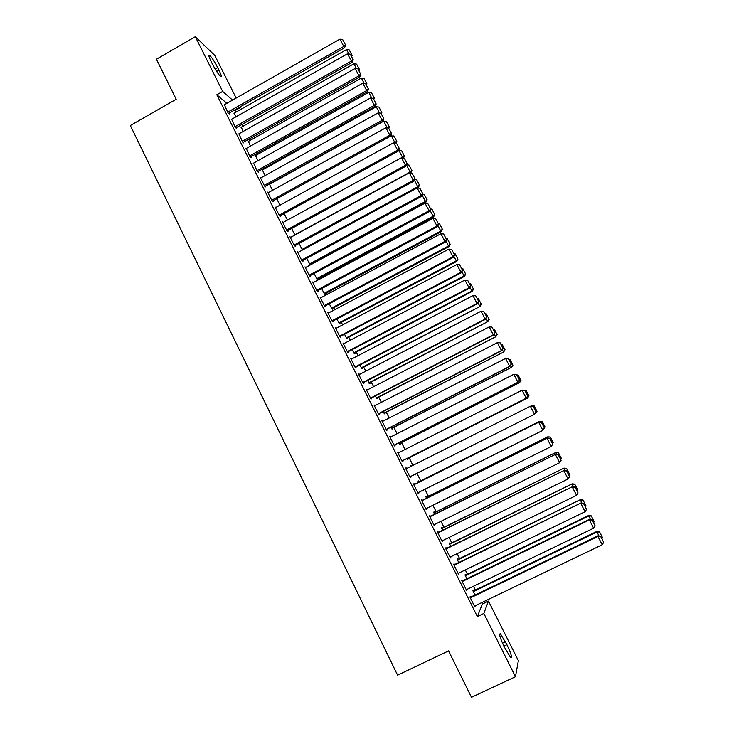 <?xml version="1.0" encoding="UTF-8"?>
<svg xmlns="http://www.w3.org/2000/svg" width="734" height="734" viewBox="0 0 734 734"><rect width="100%" height="100%" fill="white"/><g stroke="black" fill="none" stroke-linecap="round" stroke-linejoin="round"><path stroke-width="1.1" d="M226.879 103.329L216.824 94.759L477.366 616.569L482.366 604.027L481.678 602.642M475.366 590.035L473.467 586.246M467.466 574.254L465.292 569.923M459.594 558.546L457.154 553.665M451.759 542.885L449.043 537.462M443.951 527.287L440.969 521.333M436.17 511.754L432.922 505.258M428.417 496.276L424.903 489.257M420.701 480.853L416.921 473.311M412.939 465.356L409.168 457.823M405.003 449.502L401.526 442.547M397.103 433.711L393.901 427.335M389.222 417.985L386.313 412.169M381.377 402.315L378.753 397.066M373.569 386.708L371.221 382.019M365.78 371.165L363.706 367.018M358.027 355.669L356.229 352.081M350.301 340.246L348.778 337.2M342.613 324.878L341.356 322.373M334.943 309.564L333.961 307.601M327.309 294.316L326.593 292.884M319.703 279.122L319.253 278.223M264.479 168.82L264.139 168.132M257.331 154.553L256.799 153.479M250.221 140.341L249.487 138.873M243.128 126.175L242.202 124.321M236.064 112.063L235.265 110.467L240.816 107.32L240.247 106.825M482.366 604.027L488.477 601.091L518.369 660.673L515.47 676.72L483.834 613.468L488.477 601.091M515.47 676.72L471.503 697.3L448.584 650.893L397.589 675.161L130.322 125.514L176.197 99.264L156.425 59.225L195.29 36.7L214.75 55.353L236.164 98.053M240.495 106.678L240.816 107.32M465.769 575.08L465.384 574.291L464.989 574.988L466.87 578.75M462.594 580.814L462.191 580.007L461.778 580.741L466.677 590.549L466.897 589.42M450.08 543.711L449.685 542.931L449.236 543.499L450.667 546.362M446.419 548.445L446.015 547.637L445.547 548.243L450.401 557.968L450.621 556.849M434.5 512.58L434.106 511.8L433.611 512.259L434.592 514.231M430.372 516.323L429.968 515.525L429.436 516.002L434.253 525.654L434.473 524.535M419.041 481.688L418.655 480.917L418.096 481.247L418.646 482.348M423.243 490.083L422.656 490.376M414.444 484.449L414.049 483.66L413.453 484.009L418.233 493.578L418.811 493.193L418.453 492.477M402.737 450.548L403.315 450.254L402.773 450.639M407.517 458.667L407.902 459.429L407.306 459.677L406.764 458.594M397.635 452.346L398.25 452.034L397.599 452.272L402.342 461.769L402.975 461.493L402.581 460.704M398.25 452.034L398.608 452.75M392.259 428.17L392.644 428.931L391.984 429.069L391.02 427.142M381.964 420.977L382.57 420.665L381.863 420.775L386.57 430.197L387.258 430.051L386.873 429.271M382.57 420.665L382.864 421.243M377.111 397.911L377.496 398.663L376.781 398.681L375.413 395.938M366.413 389.846L367.018 389.525L366.248 389.515L370.918 398.865L371.67 398.846L371.285 398.067M367.018 389.525L367.239 389.983M362.082 367.872L362.458 368.615L361.697 368.523L359.917 364.963M350.971 358.944L351.577 358.632L350.751 358.504L355.384 367.78L356.201 367.881L355.816 367.11M347.164 338.053L347.531 338.796L346.723 338.594L344.54 334.236M335.658 328.291L336.255 327.97L335.374 327.722L339.98 336.934L340.842 337.145L340.457 336.383M332.355 308.454L332.722 309.188L331.851 308.886L329.282 303.729M320.455 297.866L321.052 297.545L320.116 297.187L324.685 306.317L325.602 306.647L325.226 305.894M317.648 279.076L318.015 279.81L317.097 279.388L433.592 216.915L433.097 216.255L316.73 278.654M314.134 273.461L317.097 279.388M305.913 267.323L304.977 266.873L309.509 275.938L429.491 211.502L425.004 203.18L305.353 267.626M310.106 275.626L310.482 276.388L309.509 275.938M299.105 243.422L302.426 250.065M290.811 237.275L289.948 236.788L294.444 245.789L295.472 246.349L295.096 245.596M284.186 213.612L287.425 220.081M275.828 207.447L275.03 206.942L279.498 215.869L280.572 216.539L280.204 215.796M269.387 184.023L272.534 190.326M260.983 177.839L260.231 177.307L264.662 186.17L265.791 186.95L265.424 186.207M255.56 155.544L257.762 160.792M246.248 148.442L249.936 156.7L251.12 157.581L250.753 156.847M241.339 127.184L243.101 131.478M231.632 119.266L235.32 127.45L236.55 128.432L236.192 127.707M235.265 110.467L234.678 109.972M224.365 104.751L228.054 112.898L229.311 113.935L228.953 113.219M234.265 113.082L235.807 116.908M238.926 133.827L242.615 142.047L243.826 142.983L243.459 142.249M248.441 141.341L250.413 146.112M253.597 163.113L257.285 171.407L258.441 172.233L258.074 171.499M262.717 169.802L262.038 169.297M262.02 169.306L265.139 175.527M268.387 192.611L267.616 192.097L272.066 200.997L273.167 201.712L272.8 200.978M276.773 198.786L279.966 205.171M283.306 222.338L282.48 221.833L286.957 230.806L288.012 231.412L287.636 230.669M291.637 228.494L294.912 235.045M298.343 252.276L297.444 251.808L301.958 260.836L302.958 261.341L302.582 260.588M310.271 264.983L306.61 258.414M312.904 282.737L313.491 282.416L312.528 282.003L317.079 291.104L318.024 291.49L317.648 290.728M324.988 293.738L325.355 294.472L324.465 294.105L321.694 288.572M328.043 313.051L328.639 312.73L327.731 312.427L332.318 321.602L333.208 321.868L332.823 321.107M339.741 323.226L340.117 323.969L339.273 323.712L336.897 318.951M343.301 343.585L343.907 343.273L343.053 343.081L347.668 352.329L348.503 352.485L348.118 351.714M354.614 352.935L354.981 353.678L354.192 353.531L352.21 349.567M358.678 374.368L359.284 374.056L358.486 373.982L363.137 383.295L363.917 383.332L363.532 382.561M369.587 382.864L369.964 383.607L369.23 383.579L367.651 380.423M374.166 405.379L374.78 405.067L374.037 405.113L378.726 414.499L379.45 414.416L379.065 413.637M374.78 405.067L375.037 405.581M384.671 413.013L385.056 413.765L384.368 413.848L383.203 411.508M389.782 436.629L390.396 436.317L389.708 436.491L394.442 445.951L395.103 445.74L394.708 444.96M390.396 436.317L390.717 436.969M399.874 443.391L400.259 444.153L399.626 444.345L398.874 442.841M405.517 468.127L406.131 467.815L405.507 468.108L410.269 477.641L410.875 477.311L410.489 476.54M406.131 467.815L406.526 468.595M410.389 465.851L410.967 465.558L410.379 465.833L410.71 466.485M410.967 465.558L411.288 466.191M415.261 474.136L415.572 474.76L415.004 475.072L414.682 474.43M422.389 500.359L421.995 499.56L421.426 499.973L426.225 509.589L426.454 508.479M426.757 497.101L426.362 496.331L425.83 496.725L426.601 498.258M438.382 532.352L437.978 531.544L437.473 532.095L442.308 541.775L442.538 540.664M442.272 528.113L441.886 527.333L441.409 527.847L442.62 530.26M454.493 564.602L454.089 563.785L453.649 564.464L458.521 574.227L458.741 573.107M457.906 559.363L457.521 558.583L457.099 559.216L458.759 562.519M470.733 597.1L470.329 596.283L469.944 597.091L474.861 606.926L475.081 605.807M473.669 590.852L473.274 590.063L472.916 590.824L475.026 595.035M506.91 644.672C511.158 653.728 512.415 658.068 510.69 657.701L504.212 646.819C499.973 637.727 498.716 633.414 500.46 633.855L506.91 644.672L503.873 646.113M477.366 616.569L483.834 613.468M216.824 94.759L222.677 91.429L195.29 36.7M211.135 61.491C208.768 56.601 208.254 54.518 209.575 55.252C211.787 57.344 214.493 61.472 217.704 67.611L218.971 70.134C221.347 75.033 221.87 77.125 220.539 76.409C218.356 74.345 215.649 70.225 212.42 64.051L211.135 61.491M232.568 100.099L222.677 91.429M410.26 477.623L410.875 477.311M414.994 475.054L415.572 474.76M418.197 493.496L418.811 493.193M422.692 490.45L423.279 490.156M426.151 509.442L426.775 509.13M434.152 525.434L434.776 525.131M442.171 541.499L442.795 541.197M450.226 557.629L450.859 557.317M458.319 573.814L458.943 573.511M466.439 590.072L467.072 589.769M474.586 606.385L475.219 606.082M224.072 104.925L339.906 39.159L344.54 47.774L345.668 45.187L342.677 39.553L345.668 45.187M228.641 113.385L344.54 47.774M227.687 112.174L343.705 46.471L345.329 44.664M342.677 39.553L339.906 39.159M233.972 113.247L346.567 49.545L349.256 49.921L352.146 55.38L349.256 49.921M348.87 53.977L346.567 49.545M352.146 55.38L351.604 56.619M351.118 55.683L351.834 54.885M231.32 119.44L347.503 53.793L352.118 62.381L353.256 59.803L350.265 54.169L353.256 59.803M235.871 127.89L352.118 62.381M234.953 126.716L351.302 61.124L352.926 59.298M350.265 54.169L347.503 53.793M238.596 134.01L355.118 68.473L359.724 77.033L360.871 74.473L357.88 68.849L360.871 74.473M243.119 142.442L359.724 77.033M242.248 141.313L358.935 75.831L360.559 73.996M357.88 68.849L355.118 68.473M241.036 127.358L353.944 63.766L356.632 64.124L359.522 69.583L356.632 64.124M356.485 68.657L353.944 63.766M359.522 69.583L358.972 70.822M358.504 69.923L359.22 69.115M248.12 141.515L361.357 78.033L364.036 78.391L366.927 83.841L364.036 78.391M364.137 83.392L361.357 78.033M366.927 83.841L366.367 85.071M365.917 84.208L366.633 83.392M245.908 148.635L362.761 83.208L367.358 91.75L368.514 89.209L365.532 83.575L368.514 89.209M250.404 157.048L367.358 91.75M249.569 155.966L366.596 90.603L368.211 88.741M365.532 83.575L362.761 83.208M253.239 163.315L370.441 98.007L375.019 106.522L376.193 103.989L373.211 98.356L376.193 103.989M257.698 171.71L375.019 106.522M256.918 170.673L374.294 105.43L375.9 103.549M373.211 98.356L370.441 98.007M255.23 155.727L368.789 92.356L371.468 92.695L374.358 98.154L371.468 92.695M371.808 98.182L368.789 92.356M374.358 98.154L373.799 99.374M373.349 98.567L374.074 97.723M262.368 169.994L376.248 106.733L378.928 107.063L381.818 112.522L378.928 107.063M379.515 113.027L376.248 106.733M381.818 112.522L381.249 113.733M380.643 113.164L381.542 112.1M260.598 178.05L378.148 112.862L382.717 121.349L383.9 118.825L380.909 113.201L383.9 118.825M265.029 186.427L382.717 121.349M264.286 185.436L382.01 120.312L383.616 118.413M380.909 113.201L378.148 112.862M269.534 184.307L383.735 121.156L386.414 121.486L389.304 126.936L386.414 121.486M387.249 127.936L383.735 121.156M389.304 126.936L388.708 128.193M387.818 128L389.048 126.542M267.993 192.84L385.882 127.771L390.433 136.23L391.635 133.726L388.644 128.101L391.635 133.726M272.387 201.208L390.433 136.23M271.69 200.254L389.763 135.249L391.36 133.331M388.644 128.101L385.882 127.771M390.525 136.038L393.929 135.955L396.819 141.405L393.929 135.955M396.571 141.029L395.02 142.891L391.25 135.634M396.819 141.405L396.048 143.011M275.406 207.685L393.644 142.735L398.186 151.167L399.397 148.681L396.415 143.057L399.397 148.681M279.764 216.035L398.186 151.167M279.122 215.126L397.544 150.241L399.14 148.305M396.415 143.057L393.644 142.735M282.847 222.585L401.443 157.755L405.966 166.159L407.187 163.691L404.205 158.067L407.187 163.691M287.168 230.926L405.966 166.159M286.581 230.054L405.351 165.288L406.939 163.333M404.205 158.067L401.443 157.755M290.325 237.541L409.269 172.839L413.783 181.215L415.013 178.757L412.031 173.141L415.013 178.757M294.591 245.872L413.783 181.215M294.068 245.046L413.187 180.399L414.774 178.426M412.031 173.141L409.269 172.839M297.821 252.56L417.123 187.977L421.619 196.327L422.867 193.886L419.885 188.271L422.867 193.886M302.041 260.882L421.619 196.327M301.582 260.084L421.059 195.574L422.646 193.574M419.885 188.271L417.123 187.977M309.124 275.186L428.959 210.796L430.748 209.071L427.775 203.456L430.537 208.786M427.775 203.456L425.004 203.18M429.491 211.502L430.748 209.071M312.913 282.755L432.922 218.429L437.391 226.723L438.666 224.31L435.684 218.704L438.666 224.31M317.051 291.049L437.391 226.723M316.703 290.343L436.895 226.081L438.464 224.053M435.684 218.704L432.922 218.429M320.501 297.94L440.868 233.751L445.327 242.018L446.602 239.614L443.63 234.008L446.602 239.614M324.63 306.206L445.327 242.018M324.3 305.555L444.85 241.431L446.419 239.376M443.63 234.008L440.868 233.751M328.116 313.189L448.85 249.129L453.291 257.359L454.585 254.973L451.612 249.376L454.585 254.973M332.227 321.428L453.291 257.359M331.933 320.831L452.85 256.836L454.41 254.762M451.612 249.376L448.85 249.129M335.759 328.493L456.851 264.561L461.282 272.764L462.585 270.396L459.612 264.8L462.585 270.396M339.86 336.695L461.282 272.764M339.594 336.163L460.869 272.305L462.429 270.213M459.612 264.8L456.851 264.561M343.429 343.851L464.897 280.058L469.31 288.233L470.622 285.884L467.659 280.278L470.622 285.884M347.521 352.026L469.31 288.233M347.283 351.558L468.925 287.829L470.476 285.719M467.659 280.278L464.897 280.058M351.136 359.275L472.962 295.609L477.017 303.408L477.366 303.757L478.696 301.426L475.724 295.83L478.696 301.426M355.21 367.422L477.366 303.757M354.999 367.009L477.017 303.408L478.559 301.279M475.724 295.83L472.962 295.609M358.871 374.753L481.073 311.225L485.128 319.061L486.798 317.024L483.825 311.427L486.798 317.024M362.926 382.873L485.449 319.345M362.752 382.515L485.128 319.061L486.67 316.904M483.825 311.427L481.073 311.225M366.633 390.295L489.202 326.905L493.285 334.768L494.927 332.685L491.964 327.098L494.927 332.685M370.67 398.378L493.569 334.998M370.523 398.085L493.285 334.768L494.817 332.594M491.964 327.098L489.202 326.905M374.432 405.893L497.368 342.65L501.469 350.54L503.093 348.411L500.129 342.824L503.093 348.411M378.45 413.948L501.717 350.705M378.331 413.719L501.469 350.54L502.992 348.347M500.129 342.824L497.368 342.65M382.249 421.555L505.57 358.449L509.68 366.376L511.286 364.202L508.323 358.614L511.286 364.202M386.258 429.583L509.901 366.477M386.176 429.408L509.68 366.376L511.203 364.156M508.323 358.614L505.57 358.449M390.103 437.281L513.8 374.312L517.929 382.267L519.516 380.056L516.553 374.468L519.516 380.056M394.094 445.272L518.121 382.313M394.048 445.162L517.929 382.267L519.443 380.029M516.553 374.468L513.8 374.312M397.993 453.062L522.058 390.24L526.205 398.223L527.783 395.965L524.819 390.387L527.783 395.965M401.966 461.016L526.37 398.204M401.948 460.97L526.205 398.223L527.718 395.965M524.819 390.387L522.058 390.24M405.902 468.907L530.361 406.232L533.168 406.342L536.022 411.967L533.168 406.342M536.077 411.939L534.517 414.251L530.361 406.232L533.113 406.361M409.875 476.843L534.517 414.251L536.022 411.967M413.848 484.807L538.802 422.169L413.829 484.761M417.839 492.78L542.866 430.335L538.683 422.279L541.444 422.399L544.362 428.032L541.444 422.399M538.802 422.169L541.481 422.353M544.362 428.032L542.866 430.335M421.83 500.771L547.124 438.216L421.775 500.661M425.83 508.781L551.243 446.483L547.05 438.4L549.803 438.51L552.739 444.162L549.803 438.51M547.124 438.216L549.83 438.437M552.739 444.162L551.243 446.483M429.84 516.809L555.491 454.337L429.748 516.626M433.849 524.847L559.657 462.695L555.445 454.585L558.198 454.676L561.143 460.356L558.198 454.676M555.491 454.337L558.207 454.575M561.143 460.356L559.657 462.695M402.902 157.92L401.929 157.81M398.626 150.268L401.47 150.479L404.361 155.929L401.47 150.479M404.122 155.58L402.581 157.461L398.791 150.176M404.361 155.929L403.361 157.975M410.59 172.985L410.168 172.077L294.802 234.834M411.701 170.178L409.049 165.058L411.701 170.178L410.168 172.077L406.517 165.049M411.93 170.508L410.746 172.894M406.645 164.792L409.049 165.058M417.417 188.014L418.334 187.519L417.774 186.748L302.087 249.386M419.316 184.83L416.646 179.692L419.316 184.83L417.774 186.748L414.334 180.114M419.536 185.142L418.334 187.519M414.646 179.481L416.646 179.692M309.812 264.754L425.949 202.189L425.417 201.474L309.399 263.992M426.949 199.538L424.27 194.382L426.949 199.538L425.417 201.474L422.178 195.226M427.16 199.822L425.949 202.189M422.692 194.216L424.27 194.382M434.62 214.3L431.931 209.126L434.62 214.3L433.097 216.255L430.06 210.41M434.812 214.567L433.592 216.915M430.711 209.007L431.931 209.126M324.428 294.04L441.262 231.696L440.795 231.091L324.098 293.371M442.318 229.118L439.62 223.925L442.318 229.118L440.795 231.091L437.959 225.641M442.501 229.366L441.262 231.696M438.4 223.806L439.62 223.925M331.786 308.757L448.969 246.541L448.52 245.991L331.484 308.142M450.034 243.991L447.327 238.779L450.034 243.991L448.52 245.991L445.905 240.936M450.217 244.22L448.969 246.541M446.116 238.669L447.327 238.779M339.181 323.52L456.695 261.432L456.282 260.937L338.906 322.969M457.796 258.918L455.071 253.689L457.796 258.918L456.282 260.937L453.869 256.285M457.952 259.12L456.695 261.432M453.86 253.588L455.071 253.689M346.595 338.346L464.457 276.379L464.072 275.938L346.347 337.851M465.576 273.91L462.851 268.653L465.576 273.91L464.072 275.938L461.869 271.699M465.723 274.085L464.457 276.379M461.631 268.552L462.851 268.653M354.045 353.228L472.246 291.389L471.889 291.003L353.816 352.788M473.384 288.948L470.65 283.682L473.384 288.948L471.889 291.003L469.898 287.178M473.531 289.113L472.246 291.389M469.43 283.581L470.65 283.682M361.513 368.165L480.064 306.454L361.321 367.771M481.229 304.05L478.476 298.766L481.229 304.05L479.733 306.124L477.962 302.711M481.357 304.188L480.064 306.454M477.265 298.665L478.476 298.766M369.018 383.157L487.908 321.575L368.844 382.827M489.101 319.207L486.339 313.895L489.101 319.207L487.615 321.299L486.055 318.299M489.22 319.318L487.908 321.575M485.128 313.813L486.339 313.895M376.542 398.204L495.789 336.75L376.404 397.929M497.001 334.429L494.23 329.098L497.001 334.429L495.514 336.539L494.184 333.961M497.111 334.511L495.789 336.75M493.019 329.006L494.23 329.098M384.102 413.306L503.698 351.981L383.992 413.086M504.937 349.696L502.157 344.347L504.937 349.696L503.451 351.825L502.34 349.678M505.029 349.76L503.698 351.981M500.937 344.264L502.157 344.347M391.681 428.463L511.635 367.275L391.607 428.307M512.892 365.027L510.102 359.66L512.892 365.027L511.424 367.174L510.525 365.449M512.974 365.073L511.635 367.275M508.891 359.587L510.102 359.66M399.296 443.685L519.599 382.625L399.25 443.584M520.892 380.423L518.085 375.028L520.892 380.423L519.415 382.588L518.745 381.295M520.956 380.441L519.599 382.625M516.874 374.955L518.085 375.028M406.939 458.952L527.599 398.039L406.92 458.915M528.911 395.874L526.104 390.451L528.911 395.874L527.443 398.057L527.003 397.195M528.966 395.865L527.599 398.039M524.883 390.396L526.104 390.451M537.013 411.352L534.141 405.948L537.013 411.352L534.783 413.948M530.728 406.186L534.196 405.92M536.967 411.379L535.288 413.159M531.7 406.251L531.471 405.81L534.141 405.948M418.481 482.018L539.655 421.261L418.453 481.972M540.004 422.252L539.545 421.371L542.215 421.49L545.05 426.949L542.215 421.49M544.389 427.959L545.05 426.949M542.252 421.444L539.655 421.261M426.225 497.496L547.729 436.822L426.17 497.395M548.344 438.317L547.656 436.987L550.326 437.097L553.17 442.574L550.326 437.097M552.509 443.593L553.17 442.574M550.344 437.033L547.729 436.822M433.996 513.038L555.831 452.438L433.913 512.873M556.711 454.447L555.794 452.667L558.455 452.768L561.317 458.264L558.455 452.768M560.657 459.291L561.317 458.264M558.473 452.676L555.831 452.438M437.877 532.902L563.886 470.512L437.758 532.655M441.905 540.967L568.098 478.972L563.877 470.824L566.63 470.916L569.584 476.605L566.63 470.916M563.886 470.512L566.63 470.788M569.584 476.605L568.098 478.972M441.795 528.627L563.969 468.118L441.684 528.407M565.116 470.641L563.96 468.411L566.63 468.494L569.492 474.008L566.63 468.494M568.841 475.054L569.492 474.008M566.63 468.375L563.969 468.118M445.951 549.06L572.318 486.761L445.795 548.748M449.997 557.161L576.585 495.322L572.337 487.137L575.089 487.211L578.053 492.927L575.089 487.211M572.318 486.761L575.071 487.064M578.053 492.927L576.585 495.322M449.63 544.289L572.144 483.853L449.483 543.995M573.557 486.899L572.162 484.211L574.823 484.284L577.704 489.826L574.823 484.284M577.052 490.872L577.704 489.826M574.814 484.137L572.144 483.853M454.052 565.272L580.778 503.074L453.869 564.905M458.117 573.41L585.099 511.726L580.833 503.515L583.585 503.579L586.567 509.313L583.585 503.579M580.778 503.074L583.558 503.396M586.567 509.313L585.099 511.726M457.493 560.005L580.337 499.652L457.319 559.657M582.025 503.221L580.392 500.074L583.053 500.129L585.943 505.689L583.053 500.129M585.301 506.754L585.943 505.689M583.035 499.964L580.337 499.652M462.191 581.557L589.365 519.956L589.274 519.452L461.97 581.126M466.264 589.723L593.641 528.205L589.365 519.956L592.109 520.002L595.109 525.773L592.109 520.002M589.274 519.452L592.072 519.8M595.109 525.773L593.641 528.205M465.384 575.777L588.659 515.993L588.576 515.516L465.182 575.364M590.531 519.608L588.659 515.993L591.32 516.048L594.219 521.626L591.32 516.048M593.577 522.7L594.219 521.626M591.283 515.855L588.576 515.516M470.356 597.907L597.926 536.462L597.806 535.893L470.099 597.403M474.448 606.11L602.229 544.747L597.926 536.462L600.678 536.499L603.678 542.288L600.678 536.499M597.806 535.893L600.623 536.27M603.678 542.288L602.229 544.747M473.311 591.613L596.953 531.985L596.834 531.444L473.072 591.136M599.072 536.059L596.953 531.985L599.614 532.022L602.531 537.618L599.614 532.022M601.889 538.701L602.531 537.618M599.568 531.801L596.834 531.444M217.704 67.611L215.172 69.069M218.971 70.134L216.658 71.455M505.451 641.773L502.496 643.168M209.575 55.252L208.851 55.674M500.46 633.855L499.579 634.277"/></g></svg>
